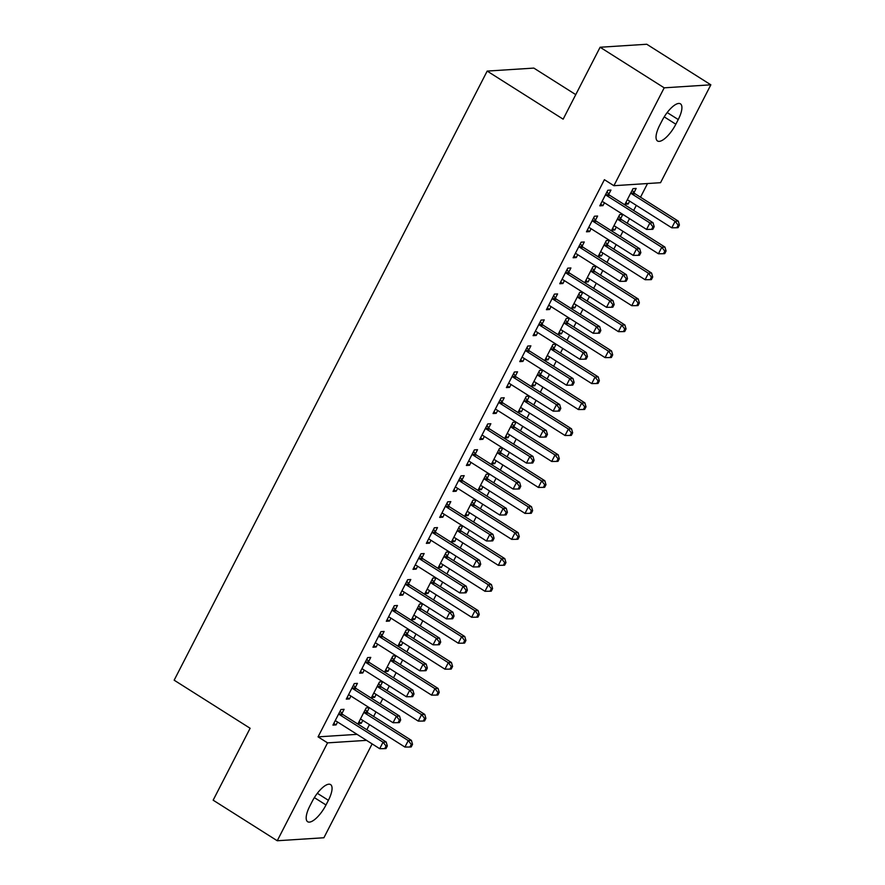 <?xml version="1.0" encoding="UTF-8"?>
<svg xmlns="http://www.w3.org/2000/svg" width="885" height="885" viewBox="0 0 885 885"><rect width="100%" height="100%" fill="white"/><g stroke="black" fill="none" stroke-linecap="round" stroke-linejoin="round"><path stroke-width="1.33" d="M366.821 729.738L369.454 724.616M373.636 716.463L375.981 711.927M380.163 703.774L382.796 698.652M386.988 690.499L389.323 685.964M393.504 677.81L396.137 672.688M400.33 664.547L402.664 660M406.857 651.847L409.478 646.725M413.671 638.583L416.005 634.036M420.198 625.883L422.82 620.761M427.012 612.619L429.347 608.072M433.539 599.919L436.172 594.797M440.354 586.655L442.688 582.109M446.881 573.956L449.514 568.834M453.695 560.692L456.041 556.145M460.222 547.992L462.855 542.87M467.048 534.728L469.382 530.181M473.563 522.028L476.196 516.917M480.389 508.764L482.723 504.218M486.905 496.065L489.538 490.954M493.73 482.801L496.065 478.254M500.257 470.101L502.879 464.99M507.072 456.837L509.406 452.29M513.599 444.137L516.232 439.026M520.413 430.873L522.747 426.327M526.94 418.185L529.573 413.063M533.755 404.91L536.1 400.363M540.281 392.221L542.914 387.099M547.107 378.946L549.441 374.399M553.623 366.257L556.256 361.135M560.448 352.982L562.783 348.436M566.964 340.294L569.597 335.172M573.79 327.019L576.124 322.472M580.317 314.33L582.938 309.208M587.131 301.055L589.465 296.508M593.658 288.366L596.291 283.244M600.472 275.091L602.807 270.544M606.999 262.402L609.632 257.281M613.814 249.127L616.159 244.592M620.341 236.439L622.974 231.317M627.166 223.164L629.5 218.628M633.682 210.475L636.315 205.353M640.508 197.211L647.532 183.538M372.131 743.898L323.899 837.752L277.248 840.75L327.55 742.869L366.545 740.358M575.759 94.629L533.832 68.09L487.181 71.088L174.157 680.189L250.112 728.267L213.152 800.184L277.248 840.75M487.181 71.088L563.148 119.165L600.107 47.248L646.758 44.25L710.843 84.816L660.542 182.697L613.891 185.706L664.192 87.825L710.843 84.816M380.495 685.941L382.652 681.738L379.499 681.948L371.49 697.524L374.643 697.314L376.125 694.437M355.272 687.568L357.429 683.364L354.277 683.563L346.278 699.139L349.431 698.94L350.914 696.053M407.177 634.014L409.335 629.81L406.182 630.02L398.173 645.596L401.325 645.386L402.808 642.51M381.955 635.64L384.123 631.436L380.97 631.636L372.961 647.223L376.114 647.012L377.596 644.125M433.86 582.087L436.017 577.883L432.876 578.093L424.866 593.669L428.019 593.47L429.502 590.583M408.649 583.713L410.806 579.509L407.653 579.708L399.644 595.295L402.797 595.085L404.279 592.209M460.554 530.159L462.711 525.967L459.558 526.166L451.549 541.742L454.702 541.543L456.184 538.655M435.331 531.785L437.489 527.582L434.336 527.792L426.338 543.368L429.49 543.158L430.973 540.281M487.237 478.243L489.394 474.039L486.241 474.238L478.232 489.814L481.385 489.615L482.867 486.728M462.014 479.858L464.183 475.654L461.03 475.865L453.02 491.44L456.173 491.241L457.656 488.354M513.919 426.316L516.077 422.112L512.935 422.311L504.926 437.887L508.078 437.688L509.561 434.8M488.708 427.931L490.865 423.727L487.712 423.937L479.703 439.513L482.856 439.314L484.338 436.427M540.613 374.388L542.77 370.184L539.618 370.384L531.608 385.96L534.761 385.76L536.244 382.873M515.391 376.003L517.548 371.811L514.395 372.01L506.397 387.586L509.55 387.387L511.032 384.499M567.296 322.461L569.453 318.257L566.3 318.456L558.291 334.032L561.444 333.833L562.926 330.946M542.074 324.087L544.242 319.883L541.089 320.082L533.08 335.658L536.233 335.459L537.715 332.572M593.979 270.533L596.136 266.33L592.994 266.529L584.985 282.116L588.138 281.906L589.62 279.018M568.767 272.16L570.925 267.956L567.772 268.155L559.762 283.731L562.915 283.532L564.398 280.645M620.673 218.606L622.83 214.402L619.677 214.612L611.668 230.189L614.821 229.978L616.303 227.102M595.45 220.232L597.607 216.028L594.454 216.228L586.456 231.804L589.609 231.605L591.091 228.717M613.891 185.706L604.4 179.688L318.058 736.862L357.042 734.351M608.792 194.269L610.949 190.065L607.807 190.264L599.798 205.84L602.95 205.641L604.433 202.754M634.014 192.642L636.171 188.439L633.018 188.649L625.009 204.225L628.162 204.015L629.644 201.138M582.109 246.196L584.266 241.992L581.113 242.191L573.104 257.767L576.257 257.568L577.739 254.681M607.32 244.57L609.488 240.366L606.336 240.565L598.326 256.152L601.479 255.942L602.962 253.055M555.426 298.123L557.583 293.92L554.43 294.119L546.421 309.695L549.574 309.496L551.056 306.608M580.637 296.497L582.795 292.293L579.642 292.492L571.644 308.08L574.796 307.869L576.279 304.982M528.732 350.051L530.889 345.847L527.748 346.046L519.738 361.622L522.891 361.423L524.374 358.536M553.955 348.424L556.112 344.221L552.959 344.42L544.95 359.996L548.103 359.797L549.585 356.909M502.049 401.967L504.207 397.774L501.054 397.973L493.045 413.549L496.197 413.35L497.68 410.463M527.261 400.352L529.429 396.148L526.276 396.347L518.267 411.923L521.42 411.724L522.902 408.837M475.367 453.894L477.524 449.691L474.371 449.901L466.362 465.477L469.515 465.278L470.997 462.39M500.578 452.279L502.735 448.075L499.582 448.275L491.584 463.851L494.737 463.651L496.219 460.764M448.673 505.822L450.83 501.618L447.688 501.828L439.679 517.404L442.832 517.194L444.314 514.318M473.895 504.196L476.053 500.003L472.9 500.202L464.89 515.778L468.043 515.579L469.526 512.692M421.99 557.749L424.147 553.545L420.994 553.756L412.985 569.332L416.138 569.121L417.62 566.245M447.202 556.123L449.37 551.919L446.217 552.129L438.208 567.705L441.361 567.506L442.843 564.619M395.307 609.677L397.465 605.473L394.312 605.672L386.302 621.259L389.455 621.049L390.938 618.161M420.519 608.05L422.676 603.847L419.523 604.057L411.525 619.633L414.678 619.434L416.16 616.546M368.614 661.604L370.771 657.4L367.629 657.599L359.62 673.175L362.773 672.976L364.255 670.089M393.836 659.978L395.993 655.774L392.84 655.984L384.831 671.56L387.984 671.35L389.466 668.474M341.931 713.531L344.088 709.327L340.935 709.527L332.926 725.103L336.079 724.903L337.561 722.016M367.142 711.905L369.31 707.701L366.158 707.9L358.148 723.487L361.301 723.277L362.784 720.39M325.99 804.974A19.204 6.748 -57.7 0 1 307.648 821.722A19.204 6.748 -57.7 0 1 309.85 806.014L312.25 801.345A19.204 6.748 -57.7 0 1 330.592 784.597A19.204 6.748 -57.7 0 1 328.39 800.306L325.99 804.974L314.363 797.617M600.107 47.248L664.192 87.825M318.058 736.862L327.55 742.869M662.102 120.592A19.204 6.748 -57.7 0 1 680.443 103.844A19.204 6.748 -57.7 0 1 678.242 119.552L675.841 124.221A19.204 6.748 -57.7 0 1 657.5 140.969A19.204 6.748 -57.7 0 1 659.701 125.261L662.102 120.592M600.649 204.192L602.95 205.641M625.861 202.565L628.162 204.015M587.308 230.144L589.609 231.605M612.52 228.529L614.821 229.978M573.967 256.108L576.257 257.568M599.178 254.493L601.479 255.942M560.614 282.072L562.915 283.532M585.837 280.457L588.138 281.906M547.273 308.035L549.574 309.496M572.495 306.42L574.796 307.869M533.932 333.999L536.233 335.459M559.154 332.384L561.444 333.833M520.59 359.963L522.891 361.423M545.802 358.337L548.103 359.797M507.249 385.926L509.55 387.387M532.46 384.3L534.761 385.76M493.907 411.89L496.197 413.35M519.119 410.264L521.42 411.724M480.555 437.854L482.856 439.314M505.777 436.228L508.078 437.688M467.214 463.817L469.515 465.278M492.436 462.191L494.737 463.651M453.872 489.781L456.173 491.241M479.095 488.155L481.385 489.615M440.531 515.745L442.832 517.194M465.742 514.119L468.043 515.579M427.19 541.708L429.49 543.158M452.401 540.082L454.702 541.543M413.848 567.672L416.138 569.121M439.06 566.046L441.361 567.506M400.496 593.636L402.797 595.085M425.718 592.01L428.019 593.47M387.154 619.6L389.455 621.049M412.377 617.973L414.678 619.434M373.813 645.563L376.114 647.012M399.035 643.937L401.325 645.386M360.472 671.527L362.773 672.976M385.683 669.901L387.984 671.35M347.13 697.48L349.431 698.94M372.342 695.864L374.643 697.314M333.789 723.443L336.079 724.903M359 721.828L361.301 723.277M605.639 194.468L605.915 194.844A2.998 2.721 -93.7 0 0 606.701 195.596L649.9 222.943L646.57 229.425L603.36 202.079A2.998 2.721 -93.7 0 0 602.386 201.714L601.955 201.647M607.01 191.802L609.068 194.645A2.998 2.721 -93.7 0 0 609.853 195.386L653.053 222.732L649.9 222.943L652.931 226.781L651.603 229.37L652.864 229.292L654.192 226.693L652.931 226.781M654.192 226.693L653.053 222.732M646.57 229.425L651.603 229.37M627.177 200.021L627.598 200.087A2.998 2.721 86.3 0 1 628.582 200.464L671.781 227.81L675.122 221.316L678.275 221.117L635.065 193.771A2.998 2.721 86.3 0 1 634.279 193.018L632.233 190.175M678.153 225.155L676.815 227.755L678.076 227.666L679.414 225.078L678.153 225.155L675.122 221.316L631.923 193.97A2.998 2.721 86.3 0 1 631.127 193.218L630.861 192.841M676.815 227.755L671.781 227.81M678.275 221.117L679.414 225.078M592.297 220.431L592.563 220.807A2.998 2.721 -93.7 0 0 593.359 221.56L636.558 248.906L633.229 255.389L590.018 228.042A2.998 2.721 -93.7 0 0 589.034 227.677L588.614 227.611M593.669 217.765L595.716 220.608A2.998 2.721 -93.7 0 0 596.512 221.35L639.711 248.696L636.558 248.906L639.589 252.745L638.262 255.334L639.523 255.256L640.851 252.656L639.589 252.745M640.851 252.656L639.711 248.696M633.229 255.389L638.262 255.334M578.956 246.395L579.221 246.771A2.998 2.721 -93.7 0 0 580.018 247.523L623.217 274.859L619.876 281.353L576.677 254.006A2.998 2.721 -93.7 0 0 575.692 253.641L575.272 253.564M580.328 243.729L582.374 246.572A2.998 2.721 -93.7 0 0 583.171 247.313L626.37 274.66L623.217 274.859L626.248 278.709L624.91 281.297L626.171 281.22L627.509 278.62L626.248 278.709M627.509 278.62L626.37 274.66M619.876 281.353L624.91 281.297M613.825 225.985L614.256 226.051A2.998 2.721 86.3 0 1 615.241 226.427L658.44 253.774L661.781 247.28L664.934 247.07L621.724 219.734A2.998 2.721 86.3 0 1 620.938 218.982L618.892 216.139M664.812 251.119L663.473 253.718L664.735 253.63L666.073 251.041L664.812 251.119L661.781 247.28L618.571 219.934A2.998 2.721 86.3 0 1 617.785 219.181L617.52 218.805M663.473 253.718L658.44 253.774M664.934 247.07L666.073 251.041M600.484 251.948L600.915 252.015A2.998 2.721 86.3 0 1 601.9 252.391L645.099 279.726L648.439 273.244L651.581 273.034L608.382 245.687A2.998 2.721 86.3 0 1 607.597 244.946L605.55 242.103M651.46 277.082L650.132 279.682L651.393 279.594L652.721 276.994L651.46 277.082L648.439 273.244L605.229 245.897A2.998 2.721 86.3 0 1 604.444 245.145L604.167 244.769M650.132 279.682L645.099 279.726M651.581 273.034L652.721 276.994M565.615 272.359L565.88 272.735A2.998 2.721 -93.7 0 0 566.677 273.476L609.876 300.823L606.535 307.316L563.336 279.97A2.998 2.721 -93.7 0 0 562.351 279.594L561.931 279.527M566.986 269.693L569.033 272.525A2.998 2.721 -93.7 0 0 569.818 273.277L613.028 300.623L609.876 300.823L612.907 304.672L611.568 307.261L612.829 307.183L614.168 304.584L612.907 304.672M614.168 304.584L613.028 300.623M606.535 307.316L611.568 307.261M552.273 298.322L552.539 298.699A2.998 2.721 -93.7 0 0 553.324 299.44L596.534 326.786L593.193 333.28L549.994 305.933A2.998 2.721 -93.7 0 0 549.01 305.557L548.578 305.491M553.645 295.656L555.692 298.488A2.998 2.721 -93.7 0 0 556.477 299.241L599.687 326.587L596.534 326.786L599.565 330.625L598.227 333.225L599.488 333.147L600.827 330.548L599.565 330.625M600.827 330.548L599.687 326.587M593.193 333.28L598.227 333.225M587.142 277.912L587.574 277.978A2.998 2.721 86.3 0 1 588.547 278.344L631.757 305.69L635.087 299.207L638.24 298.997L595.041 271.651A2.998 2.721 86.3 0 1 594.255 270.91L592.198 268.066M638.118 303.046L636.791 305.635L638.052 305.557L639.379 302.958L638.118 303.046L635.087 299.207L591.888 271.861A2.998 2.721 86.3 0 1 591.103 271.109L590.826 270.733M636.791 305.635L631.757 305.69M638.24 298.997L639.379 302.958M573.801 303.876L574.221 303.942A2.998 2.721 86.3 0 1 575.206 304.307L618.416 331.654L621.746 325.171L624.899 324.961L581.699 297.614A2.998 2.721 86.3 0 1 580.903 296.873L578.856 294.03M624.777 329.01L623.449 331.598L624.699 331.521L626.038 328.921L624.777 329.01L621.746 325.171L578.547 297.825A2.998 2.721 86.3 0 1 577.75 297.072L577.485 296.696M623.449 331.598L618.416 331.654M624.899 324.961L626.038 328.921M538.921 324.286L539.197 324.662A2.998 2.721 -93.7 0 0 539.983 325.403L583.193 352.75L579.852 359.244L536.653 331.897A2.998 2.721 -93.7 0 0 535.668 331.521L535.237 331.455M540.304 321.609L542.35 324.452A2.998 2.721 -93.7 0 0 543.136 325.204L586.335 352.551L583.193 352.75L586.213 356.589L584.885 359.188L586.147 359.111L587.474 356.511L586.213 356.589M587.474 356.511L586.335 352.551M579.852 359.244L584.885 359.188M560.459 329.839L560.88 329.906A2.998 2.721 86.3 0 1 561.864 330.271L605.063 357.617L608.404 351.135L611.557 350.925L568.358 323.578A2.998 2.721 86.3 0 1 567.562 322.837L565.515 319.994M611.435 354.974L610.097 357.562L611.358 357.485L612.697 354.885L611.435 354.974L608.404 351.135L565.205 323.788A2.998 2.721 86.3 0 1 564.409 323.036L564.143 322.66M610.097 357.562L605.063 357.617M611.557 350.925L612.697 354.885M525.579 350.25L525.856 350.626A2.998 2.721 -93.7 0 0 526.641 351.367L569.84 378.714L566.511 385.207L523.301 357.861A2.998 2.721 -93.7 0 0 522.327 357.485L521.896 357.418M526.951 347.573L529.009 350.416A2.998 2.721 -93.7 0 0 529.794 351.168L572.993 378.514L569.84 378.714L572.872 382.552L571.544 385.152L572.805 385.075L574.133 382.475L572.872 382.552M574.133 382.475L572.993 378.514M566.511 385.207L571.544 385.152M547.118 355.803L547.538 355.87A2.998 2.721 86.3 0 1 548.523 356.235L591.722 383.581L595.063 377.099L598.216 376.888L555.006 349.542A2.998 2.721 86.3 0 1 554.22 348.801L552.174 345.958M598.094 380.937L596.755 383.526L598.017 383.448L599.355 380.849L598.094 380.937L595.063 377.099L551.864 349.752A2.998 2.721 86.3 0 1 551.067 349L550.802 348.624M596.755 383.526L591.722 383.581M598.216 376.888L599.355 380.849M512.238 376.213L512.503 376.59A2.998 2.721 -93.7 0 0 513.3 377.331L556.499 404.677L553.169 411.171L509.959 383.824A2.998 2.721 -93.7 0 0 508.975 383.448L508.554 383.382M513.61 373.536L515.656 376.379A2.998 2.721 -93.7 0 0 516.453 377.132L559.652 404.478L556.499 404.677L559.53 408.516L558.203 411.116L559.464 411.038L560.791 408.439L559.53 408.516M560.791 408.439L559.652 404.478M553.169 411.171L558.203 411.116M533.766 381.756L534.197 381.833A2.998 2.721 86.3 0 1 535.182 382.198L578.381 409.545L581.722 403.051L584.874 402.852L541.664 375.505A2.998 2.721 86.3 0 1 540.879 374.764L538.832 371.921M584.753 406.901L583.414 409.49L584.675 409.412L586.014 406.812L584.753 406.901L581.722 403.051L538.511 375.716A2.998 2.721 86.3 0 1 537.726 374.963L537.46 374.587M583.414 409.49L578.381 409.545M584.874 402.852L586.014 406.812M498.897 402.177L499.162 402.553A2.998 2.721 -93.7 0 0 499.959 403.294L543.158 430.641L539.817 437.135L496.618 409.788A2.998 2.721 -93.7 0 0 495.633 409.412L495.213 409.346M500.268 399.5L502.315 402.343A2.998 2.721 -93.7 0 0 503.111 403.095L546.31 430.442L543.158 430.641L546.189 434.48L544.85 437.079L546.111 437.002L547.45 434.402L546.189 434.48M547.45 434.402L546.31 430.442M539.817 437.135L544.85 437.079M520.424 407.719L520.856 407.786A2.998 2.721 86.3 0 1 521.84 408.162L565.039 435.508L568.38 429.015L571.522 428.816L528.323 401.469A2.998 2.721 86.3 0 1 527.537 400.717L525.491 397.885M571.4 432.853L570.073 435.453L571.334 435.376L572.661 432.776L571.4 432.853L568.38 429.015L525.17 401.668A2.998 2.721 86.3 0 1 524.385 400.927L524.108 400.551M570.073 435.453L565.039 435.508M571.522 428.816L572.661 432.776M485.555 428.141L485.821 428.506A2.998 2.721 -93.7 0 0 486.617 429.258L529.816 456.605L526.475 463.098L483.276 435.752A2.998 2.721 -93.7 0 0 482.292 435.376L481.871 435.309M486.927 425.464L488.974 428.307A2.998 2.721 -93.7 0 0 489.759 429.059L532.969 456.406L529.816 456.605L532.847 460.443L531.509 463.043L532.77 462.966L534.109 460.366L532.847 460.443M534.109 460.366L532.969 456.406M526.475 463.098L531.509 463.043M507.083 433.683L507.514 433.75A2.998 2.721 86.3 0 1 508.488 434.126L551.698 461.472L555.028 454.978L558.181 454.779L514.981 427.433A2.998 2.721 86.3 0 1 514.196 426.681L512.138 423.849M558.059 458.817L556.731 461.417L557.992 461.339L559.32 458.74L558.059 458.817L555.028 454.978L511.829 427.632A2.998 2.721 86.3 0 1 511.043 426.891L510.767 426.515M556.731 461.417L551.698 461.472M558.181 454.779L559.32 458.74M472.214 454.105L472.479 454.47A2.998 2.721 -93.7 0 0 473.265 455.222L516.475 482.568L513.134 489.062L469.935 461.716A2.998 2.721 -93.7 0 0 468.95 461.339L468.519 461.273M473.586 451.427L475.632 454.27A2.998 2.721 -93.7 0 0 476.418 455.023L519.628 482.369L516.475 482.568L519.506 486.407L518.167 489.007L519.429 488.918L520.767 486.33L519.506 486.407M520.767 486.33L519.628 482.369M513.134 489.062L518.167 489.007M493.741 459.647L494.162 459.713A2.998 2.721 86.3 0 1 495.146 460.089L538.357 487.436L541.686 480.942L544.839 480.743L501.64 453.397A2.998 2.721 86.3 0 1 500.844 452.644L498.797 449.801M544.717 484.781L543.39 487.381L544.651 487.303L545.979 484.703L544.717 484.781L541.686 480.942L498.487 453.596A2.998 2.721 86.3 0 1 497.691 452.854L497.425 452.478M543.39 487.381L538.357 487.436M544.839 480.743L545.979 484.703M458.861 480.068L459.138 480.433A2.998 2.721 -93.7 0 0 459.923 481.186L503.134 508.532L499.793 515.026L456.594 487.679A2.998 2.721 -93.7 0 0 455.609 487.303L455.178 487.237M460.244 477.391L462.291 480.234A2.998 2.721 -93.7 0 0 463.076 480.986L506.275 508.333L503.134 508.532L506.154 512.371L504.826 514.97L506.087 514.882L507.415 512.293L506.154 512.371M507.415 512.293L506.275 508.333M499.793 515.026L504.826 514.97M480.4 485.611L480.82 485.677A2.998 2.721 86.3 0 1 481.805 486.053L525.004 513.4L528.345 506.906L531.498 506.707L488.299 479.36A2.998 2.721 86.3 0 1 487.502 478.608L485.456 475.765M531.376 510.745L530.038 513.344L531.299 513.267L532.637 510.667L531.376 510.745L528.345 506.906L485.146 479.559A2.998 2.721 86.3 0 1 484.349 478.818L484.084 478.442M530.038 513.344L525.004 513.4M531.498 506.707L532.637 510.667M445.52 506.032L445.797 506.397A2.998 2.721 -93.7 0 0 446.582 507.149L489.781 534.496L486.451 540.989L443.241 513.643A2.998 2.721 -93.7 0 0 442.268 513.267L441.836 513.2M446.892 503.355L448.949 506.198A2.998 2.721 -93.7 0 0 449.735 506.95L492.934 534.297L489.781 534.496L492.812 538.334L491.485 540.934L492.746 540.846L494.073 538.257L492.812 538.334M494.073 538.257L492.934 534.297M486.451 540.989L491.485 540.934M467.059 511.574L467.479 511.641A2.998 2.721 86.3 0 1 468.464 512.017L511.663 539.363L515.004 532.87L518.156 532.67L474.946 505.324A2.998 2.721 86.3 0 1 474.161 504.572L472.114 501.729M518.035 536.708L516.696 539.308L517.957 539.231L519.296 536.631L518.035 536.708L515.004 532.87L471.805 505.523A2.998 2.721 86.3 0 1 471.008 504.782L470.743 504.406M516.696 539.308L511.663 539.363M518.156 532.67L519.296 536.631M432.179 531.985L432.444 532.361A2.998 2.721 -93.7 0 0 433.241 533.113L476.44 560.459L473.11 566.953L429.9 539.607A2.998 2.721 -93.7 0 0 428.915 539.231L428.495 539.164M433.55 529.318L435.597 532.162A2.998 2.721 -93.7 0 0 436.394 532.914L479.593 560.26L476.44 560.459L479.471 564.298L478.143 566.898L479.404 566.809L480.732 564.221L479.471 564.298M480.732 564.221L479.593 560.26M473.11 566.953L478.143 566.898M453.706 537.538L454.138 537.604A2.998 2.721 86.3 0 1 455.122 537.98L498.321 565.327L501.662 558.833L504.815 558.634L461.605 531.288A2.998 2.721 86.3 0 1 460.82 530.535L458.773 527.692M504.693 562.672L503.355 565.272L504.616 565.194L505.954 562.594L504.693 562.672L501.662 558.833L458.452 531.487A2.998 2.721 86.3 0 1 457.667 530.746L457.401 530.369M503.355 565.272L498.321 565.327M504.815 558.634L505.954 562.594M418.837 557.948L419.103 558.324A2.998 2.721 -93.7 0 0 419.899 559.077L463.098 586.423L459.757 592.917L416.558 565.57A2.998 2.721 -93.7 0 0 415.574 565.194L415.153 565.128M420.209 555.282L422.256 558.125A2.998 2.721 -93.7 0 0 423.052 558.877L466.251 586.213L463.098 586.423L466.13 590.262L464.791 592.861L466.052 592.773L467.391 590.184L466.13 590.262M467.391 590.184L466.251 586.213M459.757 592.917L464.791 592.861M440.365 563.502L440.796 563.568A2.998 2.721 86.3 0 1 441.781 563.944L484.98 591.291L488.321 584.797L491.463 584.598L448.264 557.251A2.998 2.721 86.3 0 1 447.478 556.499L445.432 553.656M491.341 588.636L490.013 591.235L491.275 591.158L492.602 588.558L491.341 588.636L488.321 584.797L445.111 557.45A2.998 2.721 86.3 0 1 444.325 556.698L444.049 556.333M490.013 591.235L484.98 591.291M491.463 584.598L492.602 588.558M405.496 583.912L405.761 584.288A2.998 2.721 -93.7 0 0 406.558 585.04L449.757 612.387L446.416 618.869L403.217 591.534A2.998 2.721 -93.7 0 0 402.233 591.158L401.812 591.091M406.868 581.246L408.914 584.089A2.998 2.721 -93.7 0 0 409.7 584.83L452.91 612.177L449.757 612.387L452.788 616.225L451.45 618.825L452.711 618.737L454.049 616.137L452.788 616.225M454.049 616.137L452.91 612.177M446.416 618.869L451.45 618.825M427.024 589.465L427.455 589.532A2.998 2.721 86.3 0 1 428.428 589.908L471.639 617.254L474.968 610.761L478.121 610.561L434.922 583.215A2.998 2.721 86.3 0 1 434.137 582.463L432.079 579.62M478 614.599L476.672 617.199L477.933 617.111L479.261 614.522L478 614.599L474.968 610.761L431.769 583.414A2.998 2.721 86.3 0 1 430.984 582.662L430.707 582.297M476.672 617.199L471.639 617.254M478.121 610.561L479.261 614.522M392.155 609.876L392.42 610.252A2.998 2.721 -93.7 0 0 393.205 611.004L436.416 638.35L433.075 644.833L389.876 617.487A2.998 2.721 -93.7 0 0 388.891 617.122L388.46 617.055M393.526 607.21L395.573 610.053A2.998 2.721 -93.7 0 0 396.358 610.794L439.568 638.14L436.416 638.35L439.447 642.189L438.108 644.778L439.369 644.7L440.708 642.101L439.447 642.189M440.708 642.101L439.568 638.14M433.075 644.833L438.108 644.778M413.682 615.429L414.103 615.495A2.998 2.721 86.3 0 1 415.087 615.871L458.297 643.218L461.627 636.724L464.78 636.525L421.581 609.179A2.998 2.721 86.3 0 1 420.784 608.426L418.738 605.583M464.658 640.563L463.331 643.163L464.592 643.074L465.919 640.486L464.658 640.563L461.627 636.724L418.428 609.378A2.998 2.721 86.3 0 1 417.631 608.626L417.366 608.26M463.331 643.163L458.297 643.218M464.78 636.525L465.919 640.486M378.802 635.839L379.079 636.215A2.998 2.721 -93.7 0 0 379.864 636.968L423.074 664.314L419.733 670.797L376.534 643.45A2.998 2.721 -93.7 0 0 375.55 643.085L375.118 643.019M380.185 633.173L382.231 636.016A2.998 2.721 -93.7 0 0 383.017 636.758L426.216 664.104L423.074 664.314L426.094 668.153L424.767 670.741L426.028 670.664L427.355 668.064L426.094 668.153M427.355 668.064L426.216 664.104M419.733 670.797L424.767 670.741M400.341 641.393L400.761 641.459A2.998 2.721 86.3 0 1 401.746 641.835L444.945 669.182L448.286 662.688L451.438 662.489L408.239 635.142A2.998 2.721 86.3 0 1 407.443 634.39L405.396 631.547M451.317 666.527L449.978 669.126L451.239 669.038L452.578 666.449L451.317 666.527L448.286 662.688L405.087 635.341A2.998 2.721 86.3 0 1 404.29 634.589L404.025 634.224M449.978 669.126L444.945 669.182M451.438 662.489L452.578 666.449M365.461 661.803L365.737 662.179A2.998 2.721 -93.7 0 0 366.523 662.931L409.722 690.278L406.392 696.76L363.182 669.414A2.998 2.721 -93.7 0 0 362.208 669.049L361.777 668.983M366.833 659.137L368.89 661.98A2.998 2.721 -93.7 0 0 369.676 662.721L412.875 690.068L409.722 690.278L412.753 694.117L411.425 696.705L412.687 696.628L414.014 694.028L412.753 694.117M414.014 694.028L412.875 690.068M406.392 696.76L411.425 696.705M386.999 667.356L387.42 667.423A2.998 2.721 86.3 0 1 388.404 667.799L431.603 695.145L434.944 688.652L438.097 688.453L394.887 661.106A2.998 2.721 86.3 0 1 394.102 660.354L392.055 657.511M437.975 692.49L436.637 695.09L437.898 695.002L439.237 692.413L437.975 692.49L434.944 688.652L391.745 661.305A2.998 2.721 86.3 0 1 390.949 660.553L390.683 660.177M436.637 695.09L431.603 695.145M438.097 688.453L439.237 692.413M352.119 687.767L352.385 688.143A2.998 2.721 -93.7 0 0 353.181 688.895L396.38 716.242L393.051 722.724L349.841 695.378A2.998 2.721 -93.7 0 0 348.856 695.013L348.436 694.946M353.491 685.101L355.538 687.944A2.998 2.721 -93.7 0 0 356.334 688.685L399.533 716.031L396.38 716.242L399.412 720.08L398.084 722.669L399.345 722.591L400.673 719.992L399.412 720.08M400.673 719.992L399.533 716.031M393.051 722.724L398.084 722.669M373.647 693.32L374.078 693.386A2.998 2.721 86.3 0 1 375.063 693.763L418.262 721.109L421.603 714.615L424.756 714.405L381.546 687.07A2.998 2.721 86.3 0 1 380.76 686.317L378.714 683.474M424.634 718.454L423.295 721.054L424.557 720.965L425.895 718.377L424.634 718.454L421.603 714.615L378.393 687.269A2.998 2.721 86.3 0 1 377.607 686.517L377.342 686.14M423.295 721.054L418.262 721.109M424.756 714.405L425.895 718.377M338.778 713.73L339.043 714.106A2.998 2.721 -93.7 0 0 339.84 714.859L383.039 742.194L379.698 748.688L336.499 721.341A2.998 2.721 -93.7 0 0 335.515 720.976L335.094 720.899M340.15 711.064L342.196 713.907A2.998 2.721 -93.7 0 0 342.993 714.649L386.192 741.995L383.039 742.194L386.07 746.044L384.732 748.633L385.993 748.555L387.331 745.955L386.07 746.044M387.331 745.955L386.192 741.995M379.698 748.688L384.732 748.633M360.306 719.284L360.737 719.35A2.998 2.721 86.3 0 1 361.722 719.726L404.921 747.062L408.262 740.579L411.403 740.369L368.204 713.022A2.998 2.721 86.3 0 1 367.419 712.281L365.372 709.438M411.282 744.418L409.954 747.017L411.215 746.929L412.543 744.329L411.282 744.418L408.262 740.579L365.051 713.233A2.998 2.721 86.3 0 1 364.266 712.48L363.989 712.104M409.954 747.017L404.921 747.062M411.403 740.369L412.543 744.329M678.242 119.552L667.19 112.561M675.841 124.221L664.215 116.864M328.39 800.306L317.339 793.303M605.915 194.844L609.068 194.645M606.701 195.596L609.853 195.386M635.065 193.771L631.923 193.97M634.279 193.018L631.127 193.218M592.563 220.807L595.716 220.608M593.359 221.56L596.512 221.35M579.221 246.771L582.374 246.572M580.018 247.523L583.171 247.313M621.724 219.734L618.571 219.934M620.938 218.982L617.785 219.181M608.382 245.687L605.229 245.897M607.597 244.946L604.444 245.145M565.88 272.735L569.033 272.525M566.677 273.476L569.818 273.277M552.539 298.699L555.692 298.488M553.324 299.44L556.477 299.241M595.041 271.651L591.888 271.861M594.255 270.91L591.103 271.109M581.699 297.614L578.547 297.825M580.903 296.873L577.75 297.072M539.197 324.662L542.35 324.452M539.983 325.403L543.136 325.204M568.358 323.578L565.205 323.788M567.562 322.837L564.409 323.036M525.856 350.626L529.009 350.416M526.641 351.367L529.794 351.168M555.006 349.542L551.864 349.752M554.22 348.801L551.067 349M512.503 376.59L515.656 376.379M513.3 377.331L516.453 377.132M541.664 375.505L538.511 375.716M540.879 374.764L537.726 374.963M499.162 402.553L502.315 402.343M499.959 403.294L503.111 403.095M528.323 401.469L525.17 401.668M527.537 400.717L524.385 400.927M485.821 428.506L488.974 428.307M486.617 429.258L489.759 429.059M514.981 427.433L511.829 427.632M514.196 426.681L511.043 426.891M472.479 454.47L475.632 454.27M473.265 455.222L476.418 455.023M501.64 453.397L498.487 453.596M500.844 452.644L497.691 452.854M459.138 480.433L462.291 480.234M459.923 481.186L463.076 480.986M488.299 479.36L485.146 479.559M487.502 478.608L484.349 478.818M445.797 506.397L448.949 506.198M446.582 507.149L449.735 506.95M474.946 505.324L471.805 505.523M474.161 504.572L471.008 504.782M432.444 532.361L435.597 532.162M433.241 533.113L436.394 532.914M461.605 531.288L458.452 531.487M460.82 530.535L457.667 530.746M419.103 558.324L422.256 558.125M419.899 559.077L423.052 558.877M448.264 557.251L445.111 557.45M447.478 556.499L444.325 556.698M405.761 584.288L408.914 584.089M406.558 585.04L409.7 584.83M434.922 583.215L431.769 583.414M434.137 582.463L430.984 582.662M392.42 610.252L395.573 610.053M393.205 611.004L396.358 610.794M421.581 609.179L418.428 609.378M420.784 608.426L417.631 608.626M379.079 636.215L382.231 636.016M379.864 636.968L383.017 636.758M408.239 635.142L405.087 635.341M407.443 634.39L404.29 634.589M365.737 662.179L368.89 661.98M366.523 662.931L369.676 662.721M394.887 661.106L391.745 661.305M394.102 660.354L390.949 660.553M352.385 688.143L355.538 687.944M353.181 688.895L356.334 688.685M381.546 687.07L378.393 687.269M380.76 686.317L377.607 686.517M339.043 714.106L342.196 713.907M339.84 714.859L342.993 714.649M368.204 713.022L365.051 713.233M367.419 712.281L364.266 712.48"/></g></svg>
